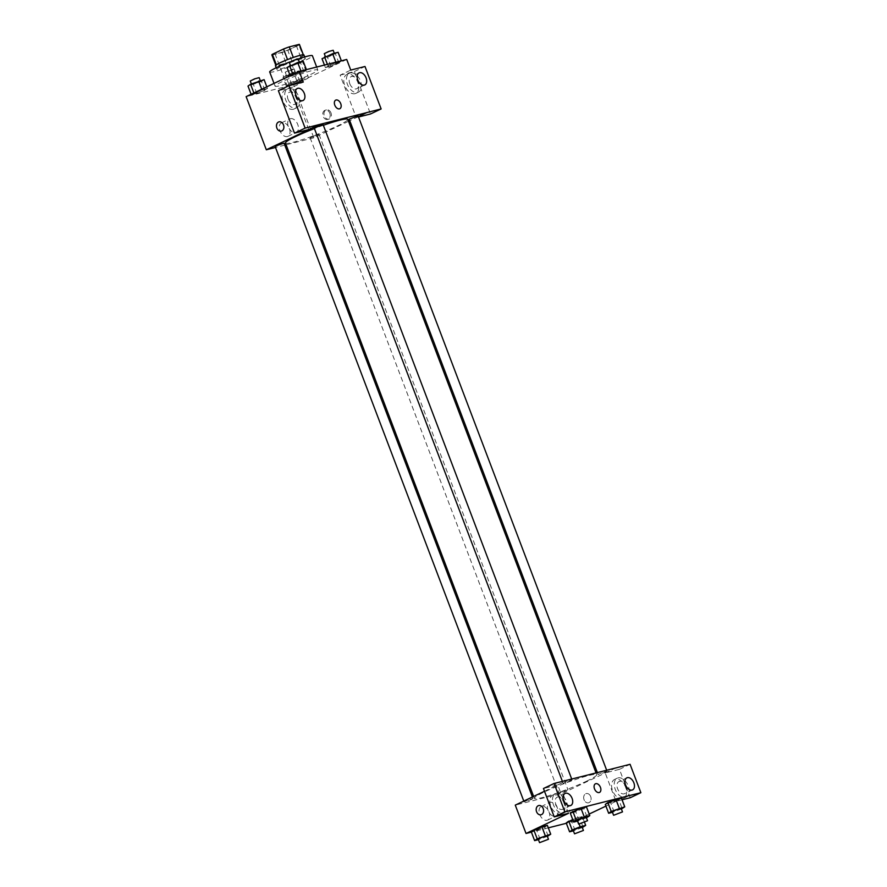 <?xml version="1.0" encoding="UTF-8"?>
<svg xmlns="http://www.w3.org/2000/svg" width="887" height="887" viewBox="0 0 887 887"><rect width="100%" height="100%" fill="white"/><g stroke="black" fill="none" stroke-linecap="round" stroke-linejoin="round"><path stroke-width="0.67" stroke-dasharray="4.43 3.33" d="M304.895 79.786A11.42 1.109 159.2 0 0 308.454 77.535A11.42 1.109 159.2 0 0 297.378 80.551A11.42 1.109 159.2 0 0 287.1 85.64A11.42 1.109 159.2 0 0 293.586 84.243A11.42 1.109 159.2 0 0 304.895 79.786M292.788 47.909A11.42 1.109 159.2 0 0 296.336 45.647A11.42 1.109 159.2 0 0 285.27 48.674A11.42 1.109 159.2 0 0 274.981 53.763A11.42 1.109 159.2 0 0 281.478 52.366A11.42 1.109 159.2 0 0 292.788 47.909M293.309 57.455L293.32 57.5A14.746 1.43 159.2 0 0 287.565 59.629L276.389 64.928A14.746 1.43 159.2 0 0 275.912 65.571A14.746 1.43 159.2 0 0 276.079 65.693L286.069 63.165L282.033 52.544L272.032 55.061A14.746 1.43 159.2 0 1 271.877 54.939M286.069 63.165A14.746 1.43 159.2 0 0 291.834 61.037L302.999 55.737L298.963 45.104A14.746 1.43 159.2 0 0 299.44 44.472M298.963 45.104L287.798 50.415A14.746 1.43 159.2 0 1 282.033 52.544M293.32 57.5L303.243 54.75M291.834 61.037L287.798 50.415M302.999 55.737A14.746 1.43 159.2 0 0 303.476 55.094A14.746 1.43 159.2 0 0 303.321 54.983M303.931 54.927A15.234 1.475 -20.8 0 1 290.226 61.713A15.234 1.475 -20.8 0 1 275.458 65.738M301.658 58.841A15.234 1.475 159.2 0 0 285.714 64.418A15.234 1.475 159.2 0 0 276.811 69.286A15.234 1.475 159.2 0 0 285.47 67.423A15.234 1.475 159.2 0 0 300.549 61.48A15.234 1.475 159.2 0 0 305.283 58.464A15.234 1.475 159.2 0 0 301.658 58.841M276.079 65.693L272.032 55.061M269.692 71.991A22.84 2.206 159.2 0 0 282.687 69.186A22.84 2.206 159.2 0 0 305.294 60.283A22.84 2.206 159.2 0 0 312.401 55.759M297.954 59.041A22.84 2.206 159.2 0 0 290.193 61.835M310.672 74.453A22.84 2.206 159.2 0 0 317.779 69.929A22.84 2.206 159.2 0 0 295.637 75.983A22.84 2.206 159.2 0 0 275.07 86.161A22.84 2.206 159.2 0 0 288.064 83.356A22.84 2.206 159.2 0 0 310.672 74.453M346.717 59.451L293.641 84.653L246.131 96.639M327.957 65.749L341.495 61.148L330.873 66.192L325.385 67.578L336.007 62.533L341.495 61.148L330.873 66.192L325.385 67.578L327.957 65.749L327.414 64.33M303.964 71.803L290.426 76.393L292.998 74.563L306.525 69.973L303.964 71.803L290.426 76.393L292.998 74.563L306.525 69.973L303.964 71.803L300.604 62.944L287.066 67.534M264.903 90.341L251.365 94.942L261.975 89.897L267.464 88.523L256.842 93.556L251.365 94.942L261.975 89.897L267.464 88.523L264.903 90.341L261.532 81.493L247.994 86.083M299.861 81.526L286.324 86.117L288.885 84.287L302.423 79.697L299.861 81.526L286.324 86.117L288.885 84.287L302.423 79.697L299.861 81.526L296.491 72.667L282.964 77.258L293.575 72.224L299.063 70.838L296.491 72.667M308.765 129.557L292.632 87.103L303.254 82.07M281.345 131.088L281.345 131.088A4.757 3.648 -104.2 0 0 283.707 125.577A4.757 3.648 -104.2 0 0 279.017 121.852L279.017 121.852M285.847 89.787A10.467 6.664 64.6 0 0 285.06 90.075A10.467 6.664 64.6 0 0 283.53 102.393A10.467 6.664 64.6 0 0 294.04 108.99A10.467 6.664 64.6 0 0 295.837 97.271A10.467 6.664 64.6 0 0 285.847 89.787M292.632 87.103L278.385 90.707M288.497 88.534A10.467 6.664 -115.4 0 1 298.487 96.018A10.467 6.664 -115.4 0 1 296.69 107.726A10.467 6.664 -115.4 0 1 286.191 101.129A10.467 6.664 -115.4 0 1 287.71 88.811A10.467 6.664 -115.4 0 1 288.497 88.534M288.042 99.322A6.664 4.235 64.6 0 0 295.061 104.289A6.664 4.235 64.6 0 0 296.358 97.226A6.664 4.235 64.6 0 0 289.339 92.248A6.664 4.235 64.6 0 0 288.042 99.322M282.044 122.65A7.484 4.768 64.6 0 0 281.478 122.849A7.484 4.768 64.6 0 0 280.392 131.653A7.484 4.768 64.6 0 0 287.898 136.376A7.484 4.768 64.6 0 0 289.184 127.994A7.484 4.768 64.6 0 0 282.044 122.65M348.536 121.308L313.821 137.784L293.641 84.653M313.821 137.784L286.102 144.781M284.782 145.113L275.491 147.464M290.426 118.67A7.484 4.768 -115.4 0 1 297.566 124.014A7.484 4.768 -115.4 0 1 296.291 132.396A7.484 4.768 -115.4 0 1 288.774 127.673A7.484 4.768 -115.4 0 1 289.861 118.869A7.484 4.768 -115.4 0 1 290.426 118.67M330.995 112.915A4.757 3.648 -104.2 0 0 326.516 109.866A4.757 3.648 -104.2 0 0 324.143 115.377A4.757 3.648 -104.2 0 0 328.844 119.102A4.757 3.648 -104.2 0 0 330.995 112.915M358.525 117.006L356.264 117.572L340.142 75.118L350.753 70.084M356.264 117.572L366.885 112.538M358.392 116.629L349.766 120.732M329.798 113.214A4.757 3.648 75.8 0 1 327.647 119.401A4.757 3.648 75.8 0 1 322.946 115.676A4.757 3.648 75.8 0 1 325.318 110.176A4.757 3.648 75.8 0 1 329.798 113.214M347.604 74.209A10.467 6.664 64.6 0 0 346.806 74.497A10.467 6.664 64.6 0 0 345.287 86.804A10.467 6.664 64.6 0 0 355.787 93.412A10.467 6.664 64.6 0 0 357.583 81.693A10.467 6.664 64.6 0 0 347.604 74.209M340.142 75.118L354.39 71.525L370.511 113.979M350.254 72.945A10.467 6.664 -115.4 0 1 360.244 80.44A10.467 6.664 -115.4 0 1 358.448 92.148A10.467 6.664 -115.4 0 1 347.937 85.551A10.467 6.664 -115.4 0 1 349.467 73.233A10.467 6.664 -115.4 0 1 350.254 72.945M349.8 83.744A6.664 4.235 64.6 0 0 356.807 88.711A6.664 4.235 64.6 0 0 358.115 81.637A6.664 4.235 64.6 0 0 351.097 76.67A6.664 4.235 64.6 0 0 349.8 83.744M354.39 71.525L365 66.481M335.729 100.12L335.729 100.12A4.757 3.027 64.6 0 0 334.909 105.442A4.757 3.027 64.6 0 0 339.444 108.846A4.757 3.027 64.6 0 0 339.81 108.713L339.81 108.713M311.592 136.798L310.106 137.729L314.719 136.476L319.01 134.358L311.592 136.798M314.22 128.005L323.112 124.635M349.179 119.191L358.071 115.809M275.147 146.555L284.051 143.173M285.437 143.029A33.351 3.226 159.2 0 0 304.407 138.949A33.351 3.226 159.2 0 0 337.415 125.932A33.351 3.226 159.2 0 0 347.793 119.335M323.356 125.278A33.351 3.226 159.2 0 0 314.419 128.56M586.362 781.292A33.351 3.226 159.2 0 0 596.74 774.695A33.351 3.226 159.2 0 0 564.409 783.52A33.351 3.226 159.2 0 0 534.384 798.378A33.351 3.226 159.2 0 0 553.355 794.297A33.351 3.226 159.2 0 0 586.362 781.292M560.54 792.146L567.957 789.707L563.666 791.836L559.054 793.089L560.54 792.146M570.574 780.926L572.06 779.983L567.447 781.247L563.156 783.365L570.574 780.926M605.544 772.111L607.018 771.169L602.406 772.422L598.126 774.551L605.544 772.111M531.513 799.475L532.987 798.533L528.375 799.797L524.095 801.915L531.513 799.475M615.844 767.942L562.768 793.144L515.269 805.13M544.496 791.248L568.345 779.928M595.443 783.809L595.432 783.809A4.757 3.027 64.6 0 0 594.745 789.408A4.757 3.027 64.6 0 0 599.523 792.413L599.523 792.413M564.143 802.17A6.664 4.235 64.6 0 0 557.125 797.202A6.664 4.235 64.6 0 0 555.827 804.276A6.664 4.235 64.6 0 0 562.846 809.243A6.664 4.235 64.6 0 0 564.143 802.17M556.282 793.477A10.467 6.664 -115.4 0 1 566.272 800.961A10.467 6.664 -115.4 0 1 564.476 812.68A10.467 6.664 -115.4 0 1 553.976 806.083A10.467 6.664 -115.4 0 1 555.495 793.765A10.467 6.664 -115.4 0 1 556.282 793.477M553.632 794.741A10.467 6.664 64.6 0 0 552.845 795.029A10.467 6.664 64.6 0 0 551.315 807.336A10.467 6.664 64.6 0 0 561.826 813.944A10.467 6.664 64.6 0 0 563.622 802.225A10.467 6.664 64.6 0 0 553.632 794.741M625.9 786.592A6.664 4.235 64.6 0 0 618.882 781.624A6.664 4.235 64.6 0 0 617.906 789.463A6.664 4.235 64.6 0 0 624.592 793.665A6.664 4.235 64.6 0 0 625.9 786.592M618.039 777.899A10.467 6.664 -115.4 0 1 628.029 785.383A10.467 6.664 -115.4 0 1 626.233 797.103A10.467 6.664 -115.4 0 1 615.722 790.494A10.467 6.664 -115.4 0 1 617.252 778.187A10.467 6.664 -115.4 0 1 618.039 777.899M615.39 779.163A10.467 6.664 64.6 0 0 614.591 779.44A10.467 6.664 64.6 0 0 613.072 791.758A10.467 6.664 64.6 0 0 623.572 798.355A10.467 6.664 64.6 0 0 625.368 786.647A10.467 6.664 64.6 0 0 615.39 779.163M622.075 799.797L615.999 801.327L605.211 772.932L619.459 769.339L630.247 797.735M619.459 769.339L630.08 764.295M605.211 772.932L615.545 768.02M568.5 813.312L557.712 784.917L543.454 788.51M557.712 784.917L568.323 779.873M583.857 808.634L570.33 813.224L575.807 811.849L586.429 806.804L583.857 808.634L587.227 817.492M572.891 811.405L580.941 808.19M533.819 829.944L541.879 826.739M547.357 825.353L536.746 830.387L531.258 831.773L544.795 827.183L547.357 825.353M568.789 821.129L576.838 817.914L582.327 816.528L579.765 818.357L566.216 822.948L579.754 818.357L582.327 816.528L572.725 819.555M618.827 799.808L605.289 804.409L618.827 799.808L621.388 797.978L618.827 799.808L622.186 808.667M607.85 802.58L615.9 799.364M589.179 814.055L573.534 821.484L566.349 823.291M548.31 827.848L531.391 832.117M615.999 801.327L605.932 806.106M539.728 814.488A7.484 4.768 64.6 0 0 547.612 820.065A7.484 4.768 64.6 0 0 548.698 811.261A7.484 4.768 64.6 0 0 541.192 806.549A7.484 4.768 64.6 0 0 539.728 814.488M573.534 821.484L562.768 793.144M548.122 810.507A7.484 4.768 -115.4 0 1 549.574 802.558A7.484 4.768 -115.4 0 1 557.091 807.281A7.484 4.768 -115.4 0 1 555.994 816.084A7.484 4.768 -115.4 0 1 548.122 810.507M590.709 796.604A4.757 3.648 -104.2 0 0 586.229 793.566A4.757 3.648 -104.2 0 0 583.857 799.076A4.757 3.648 -104.2 0 0 588.558 802.79A4.757 3.648 -104.2 0 0 590.709 796.604A4.757 3.648 75.8 0 1 588.558 802.79A4.757 3.648 75.8 0 1 583.857 799.076A4.757 3.648 75.8 0 1 586.229 793.566A4.757 3.648 75.8 0 1 590.709 796.604M541.059 814.776L541.059 814.776A4.757 3.648 -104.2 0 0 543.421 809.277A4.757 3.648 -104.2 0 0 538.731 805.551L538.731 805.551M582.327 827.527L573.401 830.842M573.19 830.287L582.083 826.906M579.189 824.112L576.838 817.914M584.533 822.338L582.327 816.528M583.125 827.216L579.754 818.357M575.064 830.42L571.705 821.573M547.357 836.352L538.431 839.667M538.221 839.102L547.124 835.731M548.155 836.031L544.795 827.183M540.105 839.246L536.746 830.387M621.388 808.988L612.462 812.304M612.252 811.738L621.155 808.356M614.137 811.882L610.766 803.023M586.429 817.803L577.504 821.118M577.293 820.564L586.185 817.182M579.178 820.697L575.807 811.849M293.974 73.299L295.46 72.357L290.847 73.621L286.556 75.739L293.974 73.299M288.885 84.287L285.525 75.439M296.934 81.083L293.575 72.224M302.423 79.697L299.063 70.838M291.812 84.731L288.441 75.883M286.324 86.117L282.964 77.258M292.632 69.763L294.118 68.82L289.506 70.073L285.215 72.202L292.632 69.763M264.104 79.664L261.532 81.493M259.015 82.125L260.501 81.183L255.888 82.447L251.598 84.564L259.015 82.125M261.975 89.897L261.72 89.232M267.464 88.523L266.821 86.815M256.842 93.556L253.482 84.697M251.365 94.942L251.11 94.277M250.256 81.016L259.148 77.635M338.124 52.3L327.514 57.333L322.025 58.719M333.046 54.761L334.521 53.819L329.909 55.072L325.629 57.2L333.046 54.761M338.923 62.977L335.563 54.118M330.873 66.192L327.514 57.333M325.385 67.578L324.442 65.073M324.276 53.652L333.179 50.271M303.166 61.114L300.604 62.944M298.087 63.576L299.562 62.633L294.95 63.897L290.67 66.015L298.087 63.576M295.914 75.007L292.544 66.159M290.426 76.393L290.171 75.728M289.317 62.478L298.22 59.096M274.981 53.763L287.1 85.64M296.336 45.647L308.454 77.535M305.283 58.464L304.696 56.923M276.811 69.286L276.223 67.745M317.779 69.929L316.681 67.035M275.07 86.161L274.028 83.4M294.04 108.99L296.69 107.726M285.06 90.075L287.71 88.811M297.311 88.478L289.339 92.248M303.021 100.508L295.061 104.289M287.898 136.376L296.291 132.396M281.478 122.849L289.861 118.869M326.516 109.866L325.318 110.176M328.844 119.102L327.647 119.401M355.787 93.412L358.448 92.148M346.806 74.497L349.467 73.233M359.058 72.889L351.097 76.67M364.779 84.93L356.807 88.711M596.74 774.695L596.064 772.943M534.384 798.378L533.63 796.415M310.106 137.729L559.054 793.089M319.01 134.358L567.957 789.707M572.06 779.983L571.716 779.085M563.156 783.365L562.402 781.369M607.018 771.169L606.675 770.26M598.126 774.551L597.383 772.61M532.987 798.533L532.411 796.992M524.095 801.915L523.785 801.083M565.097 793.421L557.125 797.202M570.807 805.463L562.846 809.243M561.826 813.944L564.476 812.68M552.845 795.029L555.495 793.765M626.843 777.844L618.882 781.624M632.564 789.885L624.592 793.665M623.572 798.355L626.233 797.103M614.591 779.44L617.252 778.187M547.612 820.065L555.994 816.084M541.192 806.549L549.574 802.558M295.46 72.357L294.118 68.82M286.556 75.739L285.215 72.202M260.501 81.183L260.29 80.628M251.598 84.564L251.365 83.932M334.521 53.819L334.31 53.253M325.629 57.2L325.385 56.568M299.562 62.633L299.351 62.079M290.67 66.015L290.426 65.394"/><path stroke-width="1.33" d="M276.345 64.806L272.353 54.307A14.746 1.43 159.2 0 0 271.877 54.939L275.79 65.228M272.353 54.307L283.53 49.007A14.746 1.43 159.2 0 1 289.284 46.878L299.285 44.35A14.746 1.43 159.2 0 1 299.44 44.472L303.343 54.75M303.243 54.75L299.285 44.35M293.309 57.455L289.284 46.878M276.223 67.745L275.458 65.738A15.234 1.475 -20.8 0 1 284.372 60.87A15.234 1.475 -20.8 0 1 300.316 55.293A15.234 1.475 -20.8 0 1 303.931 54.927L304.696 56.923M287.543 59.584L283.53 49.007M316.681 67.035L312.401 55.759A22.84 2.206 159.2 0 0 297.954 59.041M290.193 61.835A22.84 2.206 159.2 0 0 269.692 71.991L274.028 83.4M275.491 147.464L266.322 149.77L246.131 96.639L299.218 71.437L346.717 59.451L350.753 70.084L365 66.481L381.133 108.935L366.885 112.538L358.392 116.629M279.017 121.852A4.757 3.648 -104.2 0 0 276.866 128.05A4.757 3.648 75.8 0 1 279.017 121.852A4.757 3.648 75.8 0 1 283.707 125.577A4.757 3.648 75.8 0 1 281.345 131.088A4.757 3.648 75.8 0 1 276.866 128.05A4.757 3.648 -104.2 0 0 281.345 131.088M299.218 71.437L303.254 82.07L288.996 85.662L278.385 90.707L294.506 133.15L308.765 129.557L319.375 124.524L366.896 112.594M266.322 149.77L319.398 124.579M304.319 93.445A6.664 4.235 64.6 0 0 297.311 88.478A6.664 4.235 64.6 0 0 296.336 96.306A6.664 4.235 64.6 0 0 303.021 100.508A6.664 4.235 64.6 0 0 304.319 93.445M294.506 133.15L305.128 128.116L319.375 124.524M288.996 85.662L305.128 128.116M286.102 144.781L284.782 145.113M349.766 120.732L348.536 121.308M381.133 108.935L370.511 113.979L358.525 117.006M366.076 77.868A6.664 4.235 64.6 0 0 359.058 72.889A6.664 4.235 64.6 0 0 358.093 80.728A6.664 4.235 64.6 0 0 364.779 84.93A6.664 4.235 64.6 0 0 366.076 77.868M339.455 108.846A4.757 3.027 -115.4 0 1 334.909 105.442A4.757 3.027 -115.4 0 1 335.729 100.12A4.757 3.027 -115.4 0 1 340.508 103.114A4.757 3.027 -115.4 0 1 339.81 108.713A4.757 3.027 -115.4 0 1 339.455 108.846M339.81 108.713A4.757 3.027 64.6 0 0 340.497 103.114A4.757 3.027 64.6 0 0 335.729 100.12M571.716 779.085L323.112 124.635L314.22 128.005L562.402 781.369M606.675 770.26L358.071 115.809L349.179 119.191L597.383 772.61M532.411 796.992L284.051 143.173L276.633 145.612L275.147 146.555L523.785 801.083M314.419 128.56A33.351 3.226 159.2 0 0 295.803 136.432A33.351 3.226 159.2 0 0 285.437 143.029L533.63 796.415M596.064 772.943L347.793 119.335A33.351 3.226 159.2 0 0 323.356 125.278M615.844 767.942L554.076 783.476L564.864 811.871L640.869 792.69L630.08 764.295L615.844 767.942M531.391 832.117L526.035 833.47L515.269 805.13L544.496 791.248M599.523 792.413A4.757 3.027 64.6 0 0 600.444 787.357A4.757 3.027 -115.4 0 1 599.523 792.413A4.757 3.027 -115.4 0 1 594.745 789.408A4.757 3.027 -115.4 0 1 595.443 783.809A4.757 3.027 -115.4 0 1 600.444 787.357A4.757 3.027 64.6 0 0 595.432 783.809M572.104 798.389A6.664 4.235 -115.4 0 1 570.807 805.463A6.664 4.235 -115.4 0 1 564.121 801.26A6.664 4.235 -115.4 0 1 565.097 793.421A6.664 4.235 -115.4 0 1 572.104 798.389M633.861 782.811A6.664 4.235 -115.4 0 1 632.564 789.885A6.664 4.235 -115.4 0 1 625.878 785.682A6.664 4.235 -115.4 0 1 626.843 777.844A6.664 4.235 -115.4 0 1 633.861 782.811M640.869 792.69L630.247 797.735L622.075 799.797M554.076 783.476L543.454 788.51L554.242 816.905L568.5 813.312L526.035 833.47M554.242 816.905L564.864 811.871M577.504 821.118L573.689 822.083L570.33 813.224L580.941 808.19L586.429 806.804L580.941 808.19L584.3 817.049L589.788 815.663L586.429 817.803M545.239 835.587L541.879 826.728L547.357 825.353L541.879 826.728L531.258 831.773L533.819 829.944L537.189 838.803L550.727 834.201L547.357 836.352M573.401 830.842L569.587 831.806L566.216 822.948L572.725 819.555M612.462 812.304L608.648 813.268L605.289 804.409L607.839 802.58M619.27 808.223L615.9 799.364L621.388 797.978L607.85 802.58L611.221 811.439L624.747 806.837L621.388 808.988M566.349 823.291L548.31 827.848M605.932 806.106L589.179 814.055M538.731 805.551A4.757 3.648 -104.2 0 0 536.58 811.738A4.757 3.648 75.8 0 1 538.731 805.551A4.757 3.648 75.8 0 1 543.421 809.277A4.757 3.648 75.8 0 1 541.059 814.776A4.757 3.648 75.8 0 1 536.568 811.738A4.757 3.648 -104.2 0 0 541.059 814.776M569.587 831.806L572.148 829.977L580.198 826.773L585.686 825.387L582.327 827.527M583.424 830.454L582.083 826.906L577.47 828.17L573.19 830.287L574.532 833.824L583.424 830.454L574.532 833.824M572.148 829.977L568.789 821.129L566.216 822.948M580.198 826.773L579.189 824.112M585.686 825.387L584.533 822.338M538.431 839.667L534.617 840.632L537.189 838.803M548.465 839.268L547.124 835.731L542.511 836.984L538.221 839.102L539.573 842.65L548.465 839.268L539.573 842.65M550.727 834.201L547.357 825.353M534.617 840.632L531.258 831.773M608.648 813.268L611.221 811.439M622.497 811.904L621.155 808.356L616.543 809.62L612.252 811.738L613.593 815.286L622.497 811.904L613.593 815.286M624.747 806.837L621.388 797.978M605.289 804.409L607.85 802.58M573.689 822.083L576.251 820.253L584.3 817.049M587.538 820.73L586.185 817.182L581.573 818.446L577.293 820.564L578.634 824.101L587.538 820.73L578.634 824.101M576.251 820.253L572.891 811.405L570.33 813.224M589.788 815.663L586.429 806.804M251.11 94.277L247.994 86.083L250.566 84.254L264.104 79.664L266.821 86.815M253.87 92.969L250.566 84.254M261.72 89.232L258.616 81.05M260.29 80.628L259.148 77.635L254.536 78.899L250.256 81.016L251.365 83.932M324.442 65.073L322.025 58.719L332.636 53.675L338.124 52.3L341.362 60.804M327.414 64.33L324.587 56.89M335.874 62.19L332.636 53.675M334.31 53.253L333.179 50.271L328.567 51.535L324.276 53.652L325.385 56.568M290.171 75.728L287.066 67.534L297.677 62.5L303.166 61.114L306.403 69.629M292.932 74.419L289.628 65.716M300.915 71.015L297.677 62.5M299.351 62.079L298.22 59.096L293.608 60.36L289.317 62.478L290.426 65.394"/></g></svg>
